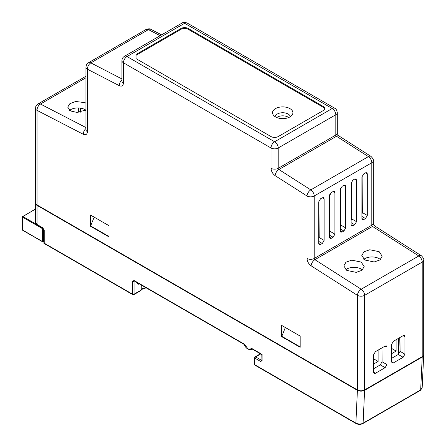 <?xml version="1.0" encoding="UTF-8"?>
<svg xmlns="http://www.w3.org/2000/svg" width="446" height="446" viewBox="0 0 446 446"><rect width="100%" height="100%" fill="white"/><g stroke="black" fill="none" stroke-linecap="round" stroke-linejoin="round"><path stroke-width="0.67" d="M300.175 346.475L299.812 346.681L300.175 345.778M285.329 327.509L281.816 336.29L299.812 346.681M109.025 236.112L108.662 236.319L109.025 235.421M94.173 217.146L90.666 225.927L108.662 236.319M423.689 354.793L422.211 357.073L364.611 390.328C362.213 391.449 359.81 391.443 357.408 390.322L37.029 205.355A5.09 2.938 180 0 1 35.535 203.276A5.09 2.938 180 0 1 35.552 203.069M37.029 205.355L37.029 224.477L42.788 227.8L44.226 230.292L44.226 243.181L132.601 294.204L132.601 281.32L134.045 280.484L244.575 344.301L247.803 348.66C249.381 349.497 250.552 349.341 251.327 348.198L262.114 354.425L262.114 360.663L260.676 361.494L254.911 358.166L254.911 364.817L355.88 423.109C358.495 424.308 360.892 424.319 363.083 423.154L420.678 389.904L422.167 387.892L423.694 355.072M261.902 360.296L261.813 354.598L251.834 348.839L251.327 348.198M254.906 357.341L255.636 356.923A1.02 0.585 120 0 0 254.911 358.166A1.02 0.585 180 0 1 254.616 357.753L254.616 364.404A1.02 0.585 0 0 0 254.911 364.817A1.02 0.585 120 0 0 255.123 365.285L254.616 364.404M141.243 284.988L141.243 290.045L134.045 294.204L134.045 281.32A1.02 0.585 60 0 1 134.19 280.902M137.641 282.909L137.641 283.812L138.366 284.225L137.641 283.812L138.366 284.225L139.146 283.773M140.813 290.641L141.243 290.045M364.795 260.012L361.812 255.547L363.975 251.8L369.812 249.749L379.189 251.7L382.172 256.166L380.009 259.912L374.172 261.964L364.795 260.012M380.455 259.55A10.18 5.876 0 0 0 379.189 258.663A10.18 5.876 0 0 0 363.825 259.304M346.793 270.404L343.81 265.939L345.973 262.192L351.816 260.141L361.193 262.092L364.176 266.557L362.007 270.304L356.17 272.355L346.793 270.404M362.459 269.942A10.18 5.876 0 0 0 361.193 269.055A10.18 5.876 0 0 0 345.828 269.696M85.933 110.011L76.963 112.414L70.685 110.998L67.703 107.146L69.871 103.65L75.709 101.465L85.086 102.686L85.933 103.188M85.799 110.106A10.18 5.876 0 0 0 85.086 109.644A10.18 5.876 0 0 0 69.637 110.357M85.933 97.93L85.933 95.572M275.121 116.679A7.638 4.41 180 0 1 280.166 112.983A7.638 4.41 180 0 1 288.116 114.02A7.638 4.41 180 0 1 290.313 116.679M288.713 117.51A7.638 4.41 0 0 0 288.116 117.125A7.638 4.41 0 0 0 276.721 117.51M275.517 116.919A10.18 5.876 180 0 1 273.125 114.734A10.18 5.876 180 0 1 277.273 107.793A10.18 5.876 180 0 1 289.917 108.607A10.18 5.876 180 0 1 292.308 114.734A10.18 5.876 180 0 1 275.517 116.919M109.025 236.943L90.304 226.139L90.304 214.916L109.025 225.721L109.025 236.943M300.175 347.306L281.454 336.496L281.454 325.273L300.175 336.083L300.175 347.306M121.931 78.948L90.839 62.88A5.09 3.089 117.3 0 0 87.427 69.214L87.427 131.681C87.187 134.441 85.822 135.311 83.33 134.302L37.029 110.368L37.029 204.937L357.413 389.91A5.09 2.938 0 0 0 364.611 389.91L364.611 295.341A5.09 2.938 180 0 1 357.413 295.341L311.107 265.805C308.615 263.943 307.255 261.495 307.015 258.463L307.015 195.995L275.11 175.646C272.618 173.778 271.257 171.331 271.017 168.298L271.017 147.988L123.425 62.774L123.425 83.09C123.185 85.844 121.819 86.719 119.333 85.704L87.427 69.214A5.09 2.938 180 0 1 85.933 67.14L85.933 129.619M90.666 225.927L90.304 226.139M281.816 336.29L281.454 336.496M364.611 389.91L422.211 356.655A5.09 2.938 0 0 0 423.7 354.576L423.7 260.007A5.09 2.938 180 0 1 422.211 262.086L364.611 295.341A5.09 2.938 -120 0 0 361.199 289.22L314.898 259.683A1.02 0.585 60 0 1 314.213 258.463L314.213 195.995A5.09 2.938 180 0 1 307.015 195.995A5.09 2.782 -57.5 0 1 310.801 189.873L278.901 169.525A1.02 0.585 60 0 1 278.215 168.298L278.215 147.988A5.09 2.938 180 0 1 271.017 147.988A5.09 2.938 -60 0 1 274.619 141.756L127.026 56.542A5.09 2.938 120 0 0 123.425 62.774A5.09 2.938 180 0 1 121.931 60.701L121.931 81.027M37.029 204.937A5.09 2.938 180 0 1 35.535 202.858L35.535 108.289C36.143 106.516 34.743 106.711 38.083 103.879L85.933 76.255M85.933 127.545L40.441 104.029A5.09 3.089 117.3 0 0 37.029 110.368A5.09 2.938 180 0 1 35.535 108.289M136.024 58.621L136.024 54.462L181.02 28.483A5.09 2.938 180 0 1 188.223 28.483L323.216 106.421A5.09 2.938 180 0 1 324.705 108.501A5.09 2.938 180 0 1 323.216 110.58L278.215 136.56A5.09 2.938 180 0 1 271.017 136.56L136.024 58.621L136.024 55.293L181.02 29.313A5.09 2.938 0 0 1 188.223 29.313L188.223 28.483M367.314 215.435L365.514 218.551L363.713 219.588L362.42 219.7L361.912 218.551L361.912 176.984L363.713 173.868L365.514 172.825L366.763 172.686L367.314 173.862L367.314 215.435L362.381 212.591L362.102 175.941M318.712 201.921L320.512 198.805L322.313 197.768L323.562 197.628L324.114 198.805L324.114 240.372L322.313 243.488L320.512 244.531L319.219 244.642L318.712 243.488L318.712 201.921M329.516 195.688L331.311 192.572L333.112 191.529L334.366 191.39L334.913 192.572L334.913 234.139L333.112 237.255L331.311 238.292L330.018 238.409L329.516 237.255L329.516 195.688M340.315 189.45L342.115 186.333L343.911 185.296L345.165 185.157L345.711 186.333L345.711 227.9L343.911 231.017L342.115 232.059L340.816 232.171L340.315 231.022L340.315 189.45M356.51 221.668L354.715 224.784L352.914 225.827L351.615 225.938L351.113 224.784L351.113 183.217L352.914 180.1L354.715 179.058L355.964 178.924L356.51 180.1L356.51 221.668L351.582 218.83L351.303 182.174M386.933 364.555L385.132 367.671L375.409 373.285L374.116 373.397L373.609 372.243L373.609 354.787L375.409 351.671L385.132 346.057L386.381 345.918L386.933 347.094L386.933 364.555L382.071 361.751L380.287 364.878L373.609 368.731M403.128 335.665L404.383 335.526L404.929 336.702L404.929 354.163L403.128 357.279L393.411 362.893L392.118 363.005L391.61 361.851L391.61 344.396L393.411 341.279L403.128 335.665M399.967 337.494L400.073 351.359L398.289 354.486L391.61 358.339M381.966 347.886L382.071 361.751M324.655 108.919A5.09 2.938 0 0 0 323.216 107.252L188.223 29.313M361.912 214.286L362.381 212.591M318.712 239.229L319.185 237.534L318.907 200.878M329.516 232.99L329.984 231.296L329.705 194.646M340.315 226.758L340.783 225.063L340.504 188.413M351.113 220.525L351.582 218.83M307.015 258.463A5.09 2.938 0 0 0 314.213 258.463L371.813 225.208A5.09 2.938 0 0 0 373.302 223.128L373.302 160.66A5.09 2.938 180 0 1 371.813 162.74L314.213 195.995A5.09 2.938 -120 0 0 310.801 189.873L368.402 156.618L336.496 136.27L278.901 169.525A5.09 2.782 -57.5 0 0 275.11 175.646M399.739 337.622L400.062 351.621M78.964 112.347L78.552 112.108L78.518 107.938M84.528 110.859L85.604 110.24M80.497 108.122L80.47 112.152M391.61 353.672L396.109 351.074L396.109 339.718M373.609 364.064L378.113 361.466L378.113 350.11M398.451 338.369L398.451 354.38M391.61 348.398L396.109 351.074M373.609 358.79L378.113 361.466M364.611 390.328L363.083 423.154L362.364 423.527M419.959 390.272L420.678 389.904L422.211 357.073M356.599 423.527L355.88 423.109L357.408 390.322M35.535 203.276L35.535 222.398A5.09 2.938 0 0 0 37.029 224.477A1.02 0.585 120 0 0 37.241 224.94L43 228.268L43.931 229.88L43.931 243.354L132.813 294.667A1.02 0.585 -60 0 1 132.601 294.204A1.02 0.585 0 0 0 134.045 294.204A1.02 0.585 -120 0 1 133.833 294.667L132.813 294.667M260.676 361.494L261.395 360.245L255.636 356.923L260.693 353.951M262.114 360.663L262.109 359.833L262.114 360.663M261.824 360.329L261.395 360.245L261.813 360M134.045 280.484A1.02 0.585 120 0 0 134.252 280.952L244.163 344.407C245.846 348.471 248.405 350.143 251.823 349.402M132.601 281.32A1.02 0.585 0 0 0 134.045 281.32L134.463 281.075M44.226 230.292A1.02 0.585 180 0 1 43.931 229.88M42.788 227.8A1.02 0.585 120 0 0 43 228.268M252.252 349.079L251.823 349.396L252.319 349.118M357.413 389.91L357.413 295.341A5.09 2.782 -57.5 0 1 361.199 289.22L418.8 255.965L372.494 226.429L314.898 259.683A5.09 2.782 -57.5 0 0 311.107 265.805M119.333 85.704A5.09 3.089 -62.7 0 1 121.931 79.945M123.425 83.09A5.09 2.938 180 0 1 121.931 81.01M271.017 168.298A5.09 2.938 0 0 0 278.215 168.298L335.816 135.043L335.816 114.734L278.215 147.988A5.09 2.938 -120 0 0 274.619 141.756L332.214 108.501L184.622 23.287L127.026 56.542A5.09 2.938 -120 0 0 124.479 56.291C122.84 57.305 121.992 58.772 121.931 60.701M83.33 134.302A5.09 3.089 -62.7 0 1 85.933 128.543M87.427 131.681A5.09 2.938 180 0 1 85.933 129.602M85.933 67.14C86.429 64.43 87.282 62.964 88.481 62.73A5.09 2.938 60 0 1 90.839 62.88L148.434 29.626A5.09 2.938 -120 0 0 146.076 29.475C148.49 28.639 150.118 28.6 150.96 29.364A5.09 3.089 117.3 0 0 148.434 29.626L160.164 35.686M373.302 223.128C373.257 223.909 373.837 224.929 375.041 226.183A5.09 2.782 122.5 0 0 372.494 226.429A1.02 0.585 -120 0 1 371.813 225.208L371.813 162.74A5.09 2.938 -120 0 0 368.402 156.618A5.09 2.782 -57.5 0 1 370.949 156.373L339.044 136.019A5.09 2.782 122.5 0 0 336.496 136.27A1.02 0.585 -120 0 1 335.816 135.043A5.09 2.938 0 0 0 337.304 132.969C337.26 133.75 337.839 134.764 339.044 136.019M422.211 356.655L422.211 262.086A5.09 2.938 -120 0 0 418.8 255.965A5.09 2.782 -57.5 0 1 421.347 255.714L375.041 226.183M85.933 77.766L40.441 104.029A5.09 2.938 -120 0 0 38.083 103.879M184.622 23.287A5.09 2.938 -120 0 0 182.074 23.036C182.921 22.183 184.616 22.183 187.164 23.036A5.09 2.938 120 0 0 184.622 23.287M181.02 28.483L181.02 29.313M323.216 107.252L323.216 106.421M337.304 132.969L337.304 112.66A5.09 2.938 180 0 1 335.816 114.734A5.09 2.938 -120 0 0 332.214 108.501A5.09 2.938 -60 0 1 334.756 108.25L187.164 23.036M365.514 218.551L361.912 216.472M365.447 172.864L367.314 173.862M361.912 218.479L363.713 219.588M318.712 243.416L320.512 244.531M319.185 237.534L324.114 240.372M322.313 243.488L318.712 241.409M322.246 197.801L324.114 198.805M329.516 237.183L331.311 238.292M329.984 231.296L334.913 234.139M333.112 237.255L329.516 235.176M333.05 191.568L334.913 192.572M340.315 230.944L342.115 232.059M340.783 225.063L345.711 227.9M343.911 231.017L340.315 228.943M343.849 185.335L345.711 186.333M354.715 224.784L351.113 222.705M354.648 179.097L356.51 180.1M351.113 224.712L352.914 225.827M375.409 373.285L373.609 372.17M380.287 364.878L385.132 367.671M385.065 346.096L386.933 347.094M403.067 335.704L404.929 336.702M404.929 354.163L400.073 351.359M391.61 361.778L393.411 362.893M398.289 354.486L403.128 357.279M36.421 224.332L22.807 216.472L35.535 209.124M22.451 229.567A0.507 0.295 0 0 0 22.3 229.774L22.3 216.89A0.507 0.295 0 0 1 22.451 216.684A0.507 0.295 60 0 1 22.807 216.472A0.507 0.295 120 0 0 22.451 217.096L42.61 228.737A0.507 0.295 -60 0 1 42.866 228.19M35.535 208.951L22.3 216.89A0.507 0.295 0 0 0 22.451 217.096L22.451 229.98A0.507 0.295 120 0 0 22.556 230.214L22.3 229.774A0.507 0.295 0 0 0 22.451 229.98L42.61 241.62A0.507 0.295 0 0 0 43.329 241.62A0.507 0.295 60 0 1 42.967 241.827A0.507 0.295 -60 0 1 42.61 241.62L42.61 228.737A0.507 0.295 180 0 0 43.329 228.737L43.329 241.62L43.931 241.275M145.641 287.525L141.243 289.103M146.132 287.809L141.488 289.471A0.507 0.413 -109.7 0 1 141.243 289.51M422.167 387.892L420.466 390.322L362.871 423.577C360.608 424.67 358.35 424.664 356.092 423.577L255.123 365.285M37.241 224.94L35.535 222.398M260.392 353.778L255.118 356.872L254.616 357.753M133.833 294.667L140.819 290.636M88.481 62.73L146.076 29.475M150.96 29.364L161.597 34.86M124.479 56.291L182.074 23.036M337.304 112.66C336.769 110.023 335.922 108.551 334.756 108.25M373.302 160.66C373.692 159.819 372.912 158.386 370.949 156.373M423.7 260.007C424.09 259.165 423.31 257.732 421.347 255.714M43.931 241.448L42.716 241.855L22.556 230.214M146.137 287.815L141.003 289.46"/></g></svg>
